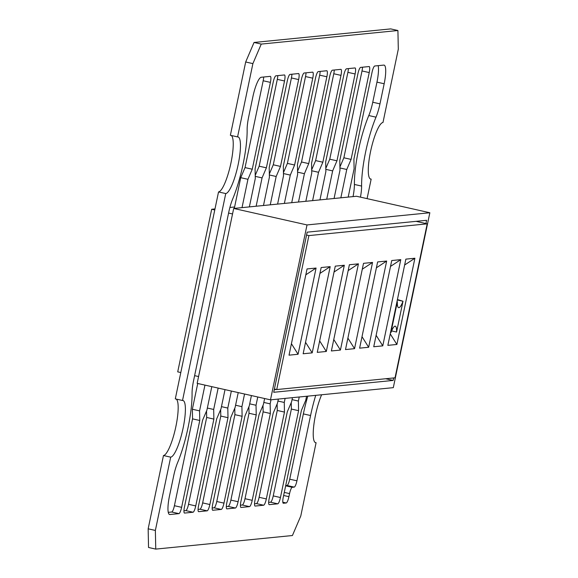 <?xml version="1.0" encoding="UTF-8"?>
<svg xmlns="http://www.w3.org/2000/svg" width="578" height="578" viewBox="0 0 578 578"><rect width="100%" height="100%" fill="white"/><g stroke="black" fill="none" stroke-linecap="round" stroke-linejoin="round"><path stroke-width="0.87" d="M270.482 399.846L307.019 224.936L429.844 212.747L393.307 387.65L270.482 399.846L197.156 383.359L233.693 208.456L307.019 224.936M393.676 377.947L393.156 380.432L273.719 392.289L307.171 232.161L426.607 220.305L425.928 223.556M233.693 208.456L356.518 196.26L429.844 212.747M180.798 372.55L177.721 371.856L211.685 209.265L214.98 208.94M229.885 207.459L234.603 206.989M194.613 375.657L198.579 376.545M211.685 209.265L214.77 209.959M228.585 213.065L232.544 213.954M418.111 221.8L418.255 221.136M274.261 389.702L276.421 389.485M393.156 380.432L385.656 378.742M367.081 198.637L371.155 179.129A29.008 6.213 -77.3 0 1 370.715 179.101A29.008 6.213 -77.3 0 1 370.794 150.439A29.008 6.213 -77.3 0 1 382.99 122.464L398.307 49.181L397.917 30.518L390.706 28.9L254.045 42.469L245.679 61.99L230.369 135.281L237.58 136.907L252.889 63.616L261.256 44.087L397.917 30.518M321.621 394.767A29.008 6.213 102.7 0 0 313.854 424.873A29.008 6.213 102.7 0 0 315.646 442.69A29.008 6.213 102.7 0 0 316.087 442.719L300.777 516.01L292.417 535.531L155.757 549.1L148.539 547.482L148.156 528.819L163.466 455.536A29.008 6.213 -77.3 0 0 175.445 428.565A29.008 6.213 -77.3 0 0 176.16 399.066M182.518 400.496L175.3 398.871L218.535 191.939L225.745 193.565L182.518 400.496A29.008 6.213 -77.3 0 1 182.959 400.518A29.008 6.213 -77.3 0 1 182.879 429.187A29.008 6.213 -77.3 0 1 170.676 457.155L155.366 530.445L155.757 549.1M225.745 193.565A29.008 6.213 102.7 0 0 237.941 165.59A29.008 6.213 102.7 0 0 238.028 136.928A29.008 6.213 102.7 0 0 237.58 136.907M249.364 206.895L255.281 178.566L255.086 168.942L273.221 82.105A6.307 1.351 -77.3 0 1 275.923 75.805L284.39 74.959A6.307 1.351 -77.3 0 1 284.492 74.967A6.307 1.351 -77.3 0 1 284.521 80.978L266.379 167.815L259.161 166.197L277.303 79.359A6.307 1.351 102.7 0 0 277.794 75.617M263.676 77.019A6.307 1.351 102.7 0 1 263.185 80.761L245.043 167.598L240.73 177.677L247.94 179.296L242.023 207.625M247.94 179.296L252.261 169.217L245.043 167.598M197.734 383.489L192.351 409.246L199.562 410.864L199.764 420.495L181.622 507.332A6.307 1.351 -77.3 0 1 178.927 513.632L169.889 514.528A19.551 4.183 -77.3 0 1 169.592 514.507A19.551 4.183 -77.3 0 1 169.506 495.866L173.703 475.759A19.551 4.183 -77.3 0 1 177.67 462.458A51.088 10.939 102.7 0 0 192.062 393.553A19.551 4.183 -77.3 0 1 193.608 380.483L228.772 212.169A19.551 4.183 -77.3 0 1 232.739 198.861A51.088 10.939 -77.3 0 0 247.131 129.963A19.551 4.183 -77.3 0 1 248.677 116.893L252.875 96.786A19.551 4.183 -77.3 0 1 261.242 77.257L270.273 76.361A6.307 1.351 -77.3 0 1 270.374 76.368A6.307 1.351 -77.3 0 1 270.403 82.379L252.261 169.217M199.562 410.864L204.944 385.114M184.389 513.026L184.57 513.069A6.307 1.351 -77.3 0 1 184.476 513.062A6.307 1.351 -77.3 0 1 184.447 507.05L202.589 420.213L206.91 410.134L211.808 386.653M184.57 513.069L193.045 512.231L185.827 510.605A6.307 1.351 102.7 0 0 188.529 504.305L206.671 417.468L206.534 411.001M207.343 408.039L213.679 409.462L213.882 419.093L195.74 505.931A6.307 1.351 -77.3 0 1 193.045 512.231M213.679 409.462L218.152 388.084M198.507 511.624L198.688 511.667A6.307 1.351 -77.3 0 1 198.594 511.66A6.307 1.351 -77.3 0 1 198.565 505.649L216.707 418.812L221.027 408.733L225.015 389.623M198.688 511.667L207.162 510.829L199.945 509.204A6.307 1.351 102.7 0 0 202.647 502.903L220.789 416.066L220.651 409.6M221.461 406.637L227.797 408.061L227.999 417.692L209.857 504.529A6.307 1.351 -77.3 0 1 207.162 510.829M227.797 408.061L231.352 391.046M212.625 510.222L212.805 510.266A6.307 1.351 -77.3 0 1 212.711 510.258A6.307 1.351 -77.3 0 1 212.682 504.247L230.824 417.41L235.145 407.331L238.223 392.592M212.805 510.266L221.28 509.428L214.062 507.802A6.307 1.351 102.7 0 0 216.764 501.502L234.906 414.664L234.769 408.198M235.578 405.236L241.915 406.659L242.117 416.29L223.975 503.127A6.307 1.351 -77.3 0 1 221.28 509.428M241.915 406.659L244.559 394.015M226.742 508.821L226.923 508.864A6.307 1.351 -77.3 0 1 226.829 508.857A6.307 1.351 -77.3 0 1 226.8 502.846L244.942 416.008L249.263 405.929L251.423 395.562M226.923 508.864L235.398 508.026L228.18 506.4A6.307 1.351 102.7 0 0 230.882 500.1L249.024 413.263L248.887 406.796M249.696 403.834L256.032 405.257L256.235 414.888L238.093 501.726A6.307 1.351 -77.3 0 1 235.398 508.026M256.032 405.257L257.766 396.985M240.86 507.419L241.04 507.462A6.307 1.351 -77.3 0 1 240.947 507.455A6.307 1.351 -77.3 0 1 240.918 501.444L259.06 414.607L263.38 404.528L264.63 398.531M241.04 507.462L249.515 506.624L242.298 504.999A6.307 1.351 102.7 0 0 245 498.698L263.142 411.861L263.004 405.395M263.814 402.433L270.15 403.856L270.352 413.487L252.21 500.324A6.307 1.351 -77.3 0 1 249.515 506.624M270.15 403.856L271.003 399.795M254.977 506.017L255.158 506.061A6.307 1.351 -77.3 0 1 255.064 506.053A6.307 1.351 -77.3 0 1 255.035 500.042L273.177 413.205L277.498 403.126L278.343 399.066M255.158 506.061L263.633 505.223L256.415 503.597A6.307 1.351 102.7 0 0 259.117 497.297L277.259 410.459L277.122 403.993M277.931 401.031L284.268 402.454L284.47 412.085L266.328 498.922A6.307 1.351 -77.3 0 1 263.633 505.223M284.268 402.454L285.12 398.394M269.095 504.616L269.276 504.659A6.307 1.351 -77.3 0 1 269.182 504.652A6.307 1.351 -77.3 0 1 269.153 498.641L287.295 411.803L291.615 401.724L292.461 397.664M269.276 504.659L277.751 503.821L270.533 502.195A6.307 1.351 102.7 0 0 273.235 495.895L291.377 409.058L291.24 402.591M292.049 399.629L298.385 401.053L298.588 410.683L280.446 497.521A6.307 1.351 -77.3 0 1 277.751 503.821M298.385 401.053L299.238 396.992M283.213 503.214L283.393 503.257A6.307 1.351 -77.3 0 1 283.299 503.25A6.307 1.351 -77.3 0 1 283.271 497.239L301.413 410.402L305.733 400.323L306.578 396.262M283.393 503.257L286.218 502.976A6.307 1.351 -77.3 0 0 288.921 496.683L289.564 493.598A6.307 1.351 102.7 0 1 292.258 487.297L294.238 487.102L287.02 485.484A6.307 1.351 102.7 0 0 289.723 479.184L303.363 413.906A51.088 10.939 -77.3 0 1 307.799 396.14M315.733 395.352A51.088 10.939 -77.3 0 0 310.574 415.524L296.933 480.809A6.307 1.351 -77.3 0 1 294.238 487.102M348.187 197.091L354.104 168.754L353.909 159.131L372.044 72.293A6.307 1.351 -77.3 0 1 374.746 65.993L383.778 65.097A19.551 4.183 -77.3 0 1 384.081 65.112A19.551 4.183 -77.3 0 1 384.168 83.752L379.97 103.859A19.551 4.183 -77.3 0 1 376.003 117.168A51.088 10.939 102.7 0 0 361.604 186.073A19.551 4.183 -77.3 0 1 360.455 197.149M339.943 167.952L346.764 169.484L340.847 197.813M346.764 169.484L351.084 159.405L343.867 157.787L362.009 70.95A6.307 1.351 102.7 0 0 362.5 67.207M334.07 198.492L339.987 170.156L339.792 160.532L357.926 73.695A6.307 1.351 -77.3 0 1 360.629 67.395L369.096 66.549A6.307 1.351 -77.3 0 1 369.197 66.557A6.307 1.351 -77.3 0 1 369.226 72.568L351.084 159.405M325.826 169.354L332.646 170.886L326.729 199.215M332.646 170.886L336.967 160.807L329.749 159.188L347.891 72.351A6.307 1.351 102.7 0 0 348.382 68.609M319.952 199.894L325.869 171.558L325.674 161.934L343.809 75.097A6.307 1.351 -77.3 0 1 346.511 68.796L354.979 67.951A6.307 1.351 -77.3 0 1 355.08 67.958A6.307 1.351 -77.3 0 1 355.109 73.97L336.967 160.807M311.708 170.756L318.529 172.287L312.611 200.617M318.529 172.287L322.849 162.208L315.631 160.59L333.773 73.753A6.307 1.351 102.7 0 0 334.265 70.01M305.834 201.296L311.752 172.959L311.556 163.336L329.691 76.498A6.307 1.351 -77.3 0 1 332.393 70.198L340.861 69.353A6.307 1.351 -77.3 0 1 340.962 69.36A6.307 1.351 -77.3 0 1 340.991 75.371L322.849 162.208M297.591 172.157L304.411 173.689L298.494 202.018M304.411 173.689L308.731 163.61L301.514 161.992L319.656 75.154A6.307 1.351 102.7 0 0 320.147 71.412M291.717 202.697L297.634 174.361L297.439 164.737L315.574 77.9A6.307 1.351 -77.3 0 1 318.276 71.6L326.743 70.754A6.307 1.351 -77.3 0 1 326.845 70.762A6.307 1.351 -77.3 0 1 326.873 76.773L308.731 163.61M283.473 173.559L290.293 175.091L284.376 203.42M290.293 175.091L294.614 165.012L287.396 163.393L305.538 76.556A6.307 1.351 102.7 0 0 306.029 72.814M277.599 204.092L283.516 175.763L283.321 166.139L301.456 79.302A6.307 1.351 -77.3 0 1 304.158 73.001L312.626 72.156A6.307 1.351 -77.3 0 1 312.727 72.163A6.307 1.351 -77.3 0 1 312.756 78.175L294.614 165.012M269.355 174.961L276.176 176.492L270.258 204.822M276.176 176.492L280.496 166.413L273.278 164.795L291.42 77.958A6.307 1.351 102.7 0 0 291.912 74.215M263.481 205.493L269.399 177.164L269.204 167.541L287.338 80.703A6.307 1.351 -77.3 0 1 290.04 74.403L298.508 73.558A6.307 1.351 -77.3 0 1 298.609 73.565A6.307 1.351 -77.3 0 1 298.638 79.576L280.496 166.413M255.238 176.362L262.058 177.894L256.141 206.223M262.058 177.894L266.379 167.815M218.535 191.939A29.008 6.213 102.7 0 0 230.506 164.976A29.008 6.213 102.7 0 0 231.229 135.476M255.216 175.409L259.161 166.197M269.334 174.007L273.278 164.795M283.451 172.605L287.396 163.393M297.569 171.204L301.514 161.992M311.687 169.802L315.631 160.59M325.804 168.4L329.749 159.188M339.922 166.999L343.867 157.787M376.003 117.168L368.793 115.542A19.551 4.183 102.7 0 0 372.752 102.241L376.957 82.134A19.551 4.183 102.7 0 0 378.185 65.654M368.793 115.542A51.088 10.939 102.7 0 0 354.393 184.447L361.604 186.073M353.035 196.607A19.551 4.183 102.7 0 0 354.393 184.447M285.698 485.614L287.02 485.484M268.662 502.383L270.533 502.195M254.544 503.785L256.415 503.597M240.426 505.186L242.298 504.999M226.309 506.588L228.18 506.4M212.191 507.99L214.062 507.802M198.073 509.391L199.945 509.204M183.956 510.793L185.827 510.605M192.351 409.246L192.553 418.869L174.412 505.707A6.307 1.351 102.7 0 1 171.709 512.007L168.27 512.346M240.73 177.677L234.314 208.391M284.47 412.085L277.259 410.459M298.588 410.683L291.377 409.058M270.352 413.487L263.142 411.861M256.235 414.888L249.024 413.263M242.117 416.29L234.906 414.664M227.999 417.692L220.789 416.066M213.882 419.093L206.671 417.468M199.764 420.495L192.553 418.869M371.155 179.129L370.296 178.934M315.234 442.524L316.087 442.719M155.366 530.445L148.156 528.819M252.889 63.616L245.679 61.99M170.676 457.155L163.466 455.536M261.256 44.087L254.045 42.469M391.595 330.919L396.566 332.039L403.003 301.246L397.339 299.975M397.426 299.534L403.003 301.246A15.765 3.374 -77.3 0 1 398.647 307.669A15.765 3.374 -77.3 0 1 397.353 301.803L396.97 301.723M396.566 332.039A15.765 3.374 102.7 0 0 395.273 326.173A15.765 3.374 102.7 0 0 390.923 332.603L397.353 301.803L396.963 301.745M390.923 332.603L390.533 332.538M274.398 389.03L276.732 389.558L395.034 377.81L427.2 223.845L416.384 221.41M276.732 389.558L308.898 235.593L306.564 235.065M427.2 223.845L308.898 235.593M354.538 348.664L372.55 262.441L363.511 263.337L345.5 349.56L354.538 348.664L347.898 338.101M368.656 347.262L386.668 261.039L377.629 261.935L359.617 348.158L368.656 347.262L362.016 336.699M382.773 345.861L400.785 259.638L391.747 260.534L373.735 346.757L382.773 345.861L376.134 335.298M396.891 344.459L414.903 258.236L405.864 259.132L387.852 345.355L396.891 344.459L390.251 333.896M358.432 263.843L340.42 350.066L331.382 350.962L349.394 264.738L358.432 263.843L348.173 270.605M344.315 265.244L326.303 351.467L317.264 352.363L335.276 266.14L344.315 265.244L334.055 272.007M330.197 266.646L312.185 352.869L303.147 353.765L321.158 267.542L330.197 266.646L319.937 273.408M316.079 268.048L298.067 354.271L289.029 355.167L307.041 268.943L316.079 268.048L305.82 274.81M372.55 262.441L362.29 269.204M386.668 261.039L376.408 267.802M400.785 259.638L390.526 266.4M414.903 258.236L404.643 264.999M340.42 350.066L333.781 339.503M326.303 351.467L319.663 340.904M312.185 352.869L305.545 342.306M298.067 354.271L291.428 343.708M266.328 498.922L259.117 497.297M282.815 502.21L286.218 502.976M178.927 513.632L171.709 512.007M169.889 514.528L169.311 514.398M283.639 495.49L288.921 496.683M284.282 492.413L289.564 493.598M285.655 485.816L292.258 487.297M296.933 480.809L289.723 479.184M310.574 415.524L303.363 413.906M379.97 103.859L372.752 102.241M384.168 83.752L376.957 82.134M263.185 80.761L270.403 82.379M277.303 79.359L284.521 80.978M291.42 77.958L298.638 79.576M305.538 76.556L312.756 78.175M319.656 75.154L326.873 76.773M333.773 73.753L340.991 75.371M347.891 72.351L355.109 73.97M362.009 70.95L369.226 72.568M280.446 497.521L273.235 495.895M252.21 500.324L245 498.698M238.093 501.726L230.882 500.1M223.975 503.127L216.764 501.502M209.857 504.529L202.647 502.903M195.74 505.931L188.529 504.305M181.622 507.332L174.412 505.707"/></g></svg>

